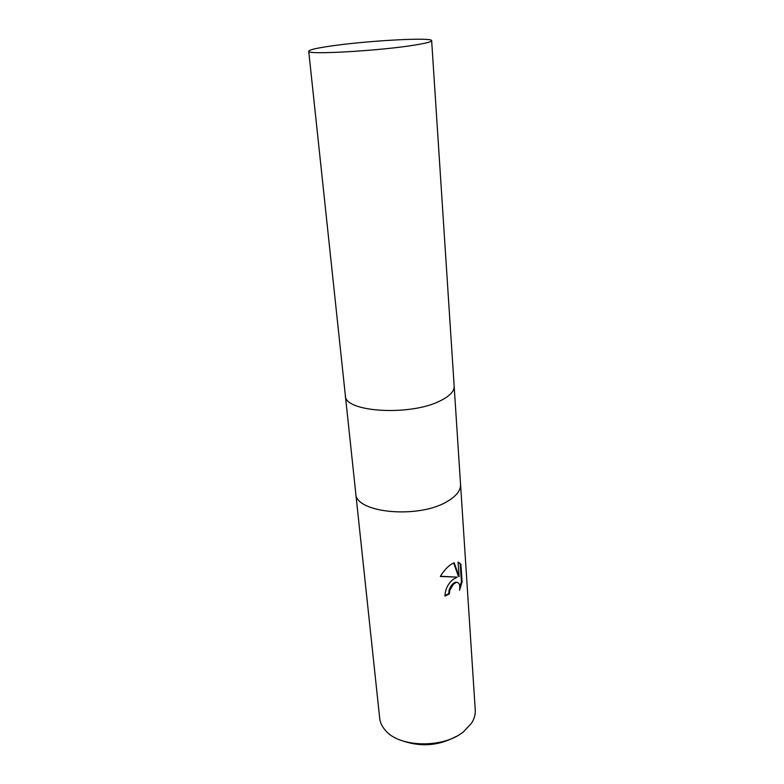 <?xml version="1.0" encoding="UTF-8"?>
<svg xmlns="http://www.w3.org/2000/svg" width="784" height="784" viewBox="0 0 784 784"><rect width="100%" height="100%" fill="white"/><g stroke="black" fill="none" stroke-linecap="round" stroke-linejoin="round"><path stroke-width="1.18" d="M355.76 493.283L355.76 493.381C354.985 513.02 419.009 519.194 447.576 501.27C456.484 495.968 460.816 490.343 460.551 484.394L460.541 484.306M345.342 395.469L345.352 395.548C344.107 412.188 410.542 416.392 440.471 400.722C449.791 396.077 454.357 391.245 454.161 386.218L454.152 386.14M453.093 579.405L457.18 577.151L440.324 576.456C443.636 570.821 447.527 566.616 451.996 563.843L454.161 562.726L459.091 576.612L458.101 562.089L460.894 564.196L462.09 581.973L459.561 590.205C460.286 584.717 459.159 582.13 456.18 582.453L453.436 584.207L449.761 590.362L449.34 593.988L444.959 596.065C445.165 589.401 447.88 583.845 453.093 579.405M355.76 493.381L379.691 718.203C380.171 722.603 382.102 726.69 385.503 730.472C399.644 747.76 443.891 748.524 463.844 731.482L471.605 723.093C474.31 718.781 475.525 714.43 475.251 710.02L460.551 484.394C460.816 490.343 456.484 495.968 447.576 501.27C419.009 519.194 354.985 513.02 355.769 493.381L345.352 395.548C344.107 412.188 410.542 416.392 440.471 400.722C449.791 396.077 454.357 391.245 454.161 386.218L460.551 484.394M444.92 595.507L448.673 593.713L449.095 590.087C450.643 585.854 452.789 583.218 455.514 582.189L457.474 582.385M448.673 593.713L449.34 593.988M440.432 576.26L457.18 577.151M459.091 576.612L458.424 576.348L453.671 562.941M459.806 587.755L461.394 581.689L460.198 563.921L460.894 564.196M460.198 563.921L458.415 562.167M461.394 581.689L462.09 581.973M402.819 740.949C421.322 747.23 439.158 745.702 456.327 736.362M415.334 44.972C426.153 43.208 431.592 41.777 431.651 40.68C432.67 36.917 363.698 40.905 328.192 46.432C315.54 48.343 309.043 49.941 308.72 51.225C305.564 55.076 380.436 50.833 415.334 44.972M456.18 582.453L455.514 582.189M454.161 386.218L431.651 40.68M345.352 395.548L308.72 51.225"/></g></svg>
